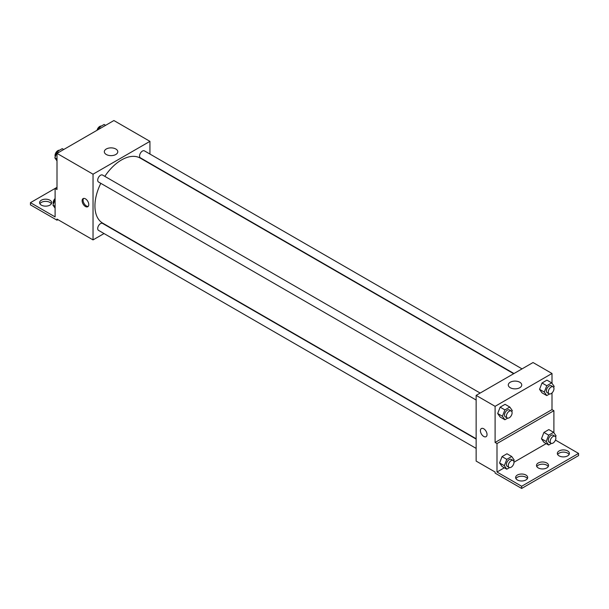 <?xml version="1.0" encoding="UTF-8"?>
<svg xmlns="http://www.w3.org/2000/svg" width="609" height="609" viewBox="0 0 609 609"><rect width="100%" height="100%" fill="white"/><g stroke="black" fill="none" stroke-linecap="round" stroke-linejoin="round"><path stroke-width="0.91" d="M57.002 187.336L55.107 188.432L55.107 216.903L30.45 202.668L55.107 188.432L57.002 189.528L57.002 153.392L113.898 120.544L149.936 141.349L149.936 154.047M85.45 206.504A4.697 2.71 60 0 1 82.382 202.363A4.697 2.71 60 0 1 83.106 198.603A4.697 2.71 60 0 1 87.795 201.313A4.697 2.71 60 0 1 87.795 206.733A4.697 2.71 60 0 1 85.45 206.504M30.45 202.668L30.45 204.86L57.002 220.192L57.002 219.095L93.032 239.9L93.032 174.197L57.002 153.392M480.158 393.056L102.556 175.049A4.019 2.322 120 0 0 99.457 176.13A4.019 2.322 120 0 0 97.699 180.18A4.019 2.322 120 0 0 98.536 182.022L476.139 400.029M476.139 439.089L102.556 223.404A4.019 2.322 120 0 0 99.457 224.485A4.019 2.322 120 0 0 97.699 228.535A4.019 2.322 120 0 0 98.536 230.377L476.139 448.384M104.032 233.552L93.032 239.9M93.032 174.197L149.936 141.349M522.035 368.879L144.432 150.872A4.019 2.322 120 0 0 141.334 151.953A4.019 2.322 120 0 0 139.575 156.003A4.019 2.322 120 0 0 140.413 157.845L513.988 373.53M513.684 373.705L140.26 158.104A37.552 21.68 120 0 0 104.832 176.366M100.805 183.332A37.552 21.68 120 0 0 94.935 205.956A37.552 21.68 120 0 0 102.708 223.145L476.139 438.739M115.809 149.007A6.729 3.882 180 0 1 117.781 151.755A6.729 3.882 180 0 1 111.051 155.638A6.729 3.882 180 0 1 104.329 151.755A6.729 3.882 180 0 1 108.478 148.162A6.729 3.882 180 0 1 115.809 149.007M83.631 198.412A4.697 2.71 -120 0 0 83.486 202.249A4.697 2.71 -120 0 0 86.402 205.949A4.697 2.71 -120 0 0 88.229 206.375M57.002 220.192L57.946 219.643M39.897 203.764A6.037 3.487 180 0 1 49.892 202.394A6.037 3.487 180 0 1 51.354 203.764M49.892 200.209A6.037 3.487 180 0 1 51.658 202.668A6.037 3.487 180 0 1 45.622 206.154A6.037 3.487 180 0 1 39.585 202.668A6.037 3.487 180 0 1 43.315 199.447A6.037 3.487 180 0 1 49.892 200.209M551.998 392.942L551.998 409.613L495.102 442.461L496.997 443.558L496.997 472.028L521.654 486.264L521.654 488.456L495.102 473.124L495.102 472.028L476.139 461.082L476.139 395.378L533.035 362.53L551.998 373.484L551.998 383.312M481.376 428.546A4.697 2.71 -120 0 0 480.661 432.306A4.697 2.71 -120 0 0 483.721 436.44A4.697 2.71 60 0 1 480.653 432.306A4.697 2.71 60 0 1 481.376 428.546A4.697 2.71 60 0 1 486.073 431.256A4.697 2.71 60 0 1 486.073 436.676A4.697 2.71 60 0 1 483.721 436.44A4.697 2.71 -120 0 0 486.073 436.676M495.102 442.461L495.102 406.332L476.139 395.378M539.559 389.334L542.025 392.843L539.559 389.334L542.025 382.985L539.559 389.334L544.301 392.074L546.768 385.725L551.693 382.878L554.16 386.38L553.726 387.491M546.951 380.138L542.025 382.985L546.951 380.138L551.693 382.878M497.682 413.511L500.149 417.013L497.682 413.511L500.149 407.162L497.682 413.511L502.425 416.251L504.891 409.903L509.817 407.056L512.283 410.557L511.849 411.669M505.074 404.315L500.149 407.162L505.074 404.315L509.817 407.056M495.102 406.332L551.998 373.484M519.774 382.231A6.729 3.882 180 0 1 521.746 384.979A6.729 3.882 180 0 1 515.016 388.862A6.729 3.882 180 0 1 508.287 384.979A6.729 3.882 180 0 1 512.443 381.394A6.729 3.882 180 0 1 519.774 382.231M551.998 409.613L553.893 410.71L553.893 432.763M555.454 440.079L578.55 453.416L578.55 455.608L521.654 488.456M578.55 453.416L521.654 486.264M536.788 466.555A6.037 3.487 180 0 1 546.783 465.185A6.037 3.487 180 0 1 548.245 466.555M557.646 454.512A6.037 3.487 180 0 1 563.378 452.122A6.037 3.487 180 0 1 569.103 454.512M515.922 478.598A6.037 3.487 180 0 1 521.654 476.208A6.037 3.487 180 0 1 527.386 478.598M553.893 410.71L496.997 443.558M499.578 462.962L502.044 466.464L499.578 462.962L502.044 456.613L499.578 462.962L504.321 465.695L506.787 459.346L511.712 456.506L514.179 460.008L513.745 461.12M506.97 453.766L502.044 456.613L506.97 453.766L511.712 456.506M541.454 438.784L543.921 442.286L541.454 438.784L543.921 432.436L541.454 438.784L546.197 441.517L548.663 435.169L553.589 432.329L556.055 435.831L555.621 436.942M548.846 429.589L543.921 432.436L548.846 429.589L553.589 432.329M546.212 443.611L513.988 462.216M504.343 467.788L496.997 472.028M546.783 462.992A6.037 3.487 180 0 1 548.549 465.459A6.037 3.487 180 0 1 542.512 468.945A6.037 3.487 180 0 1 536.483 465.459A6.037 3.487 180 0 1 540.206 462.239A6.037 3.487 180 0 1 546.783 462.992M559.108 455.875A6.037 3.487 180 0 1 557.342 453.416A6.037 3.487 180 0 1 563.378 449.929A6.037 3.487 180 0 1 569.415 453.416A6.037 3.487 180 0 1 565.685 456.636A6.037 3.487 180 0 1 559.108 455.875M517.384 479.968A6.037 3.487 180 0 1 515.617 477.502A6.037 3.487 180 0 1 521.654 474.023A6.037 3.487 180 0 1 527.691 477.502A6.037 3.487 180 0 1 523.961 480.722A6.037 3.487 180 0 1 517.384 479.968M507.678 418.147L504.891 419.753L502.425 416.251M511.263 411.014L509.368 409.918A4.019 2.322 120 0 0 506.262 410.999A4.019 2.322 120 0 0 504.511 415.049A4.019 2.322 120 0 0 505.341 416.891L507.236 417.98A4.019 2.322 120 0 0 511.263 415.658A4.019 2.322 120 0 0 511.263 411.014A4.019 2.322 120 0 0 508.165 412.095A4.019 2.322 120 0 0 506.406 416.145A4.019 2.322 120 0 0 507.236 417.98M504.891 419.753L500.149 417.013M504.891 409.903L500.149 407.162M549.554 393.97L546.768 395.576L544.301 392.074M553.139 386.837L551.244 385.741A4.019 2.322 120 0 0 548.138 386.822A4.019 2.322 120 0 0 546.387 390.871A4.019 2.322 120 0 0 547.217 392.714L549.112 393.81A4.019 2.322 120 0 0 553.139 391.48A4.019 2.322 120 0 0 553.139 386.837A4.019 2.322 120 0 0 550.034 387.918A4.019 2.322 120 0 0 548.283 391.968A4.019 2.322 120 0 0 549.112 393.81M546.768 395.576L542.025 392.843M546.768 385.725L542.025 382.985M509.573 467.59L506.787 469.204L504.321 465.695M513.159 460.465L511.263 459.369A4.019 2.322 120 0 0 508.165 460.45A4.019 2.322 120 0 0 506.406 464.492A4.019 2.322 120 0 0 507.236 466.334L509.132 467.43A4.019 2.322 120 0 0 513.159 465.109A4.019 2.322 120 0 0 513.159 460.465A4.019 2.322 120 0 0 510.06 461.538A4.019 2.322 120 0 0 508.302 465.588A4.019 2.322 120 0 0 509.132 467.43M506.787 469.204L502.044 466.464M506.787 459.346L502.044 456.613M551.449 443.413L548.663 445.027L546.197 441.517M555.035 436.288L553.139 435.191A4.019 2.322 120 0 0 550.034 436.272A4.019 2.322 120 0 0 548.283 440.322A4.019 2.322 120 0 0 549.112 442.157L551.008 443.253A4.019 2.322 120 0 0 555.035 440.931A4.019 2.322 120 0 0 555.035 436.288A4.019 2.322 120 0 0 551.937 437.369A4.019 2.322 120 0 0 550.178 441.411A4.019 2.322 120 0 0 551.008 443.253M548.663 445.027L543.921 442.286M548.663 435.169L543.921 432.436M57.002 160.913L54.84 157.838L57.307 151.489L62.232 148.642L63.732 149.51M57.002 159.086L54.84 157.838M58.807 152.357L57.307 151.489M59.446 150.256A4.019 2.322 120 0 0 56.53 151.778A4.019 2.322 120 0 0 55.031 155.539A4.019 2.322 120 0 0 55.274 156.734M98.315 129.542L99.183 127.311L104.109 124.464L105.608 125.332M100.683 128.179L99.183 127.311M101.322 126.078A4.019 2.322 120 0 0 97.044 130.28M55.107 208.171L52.945 205.096L55.107 199.531M55.107 206.344L52.945 205.096M55.107 198.534A4.019 2.322 120 0 0 53.135 202.797A4.019 2.322 120 0 0 53.379 203.992"/></g></svg>
